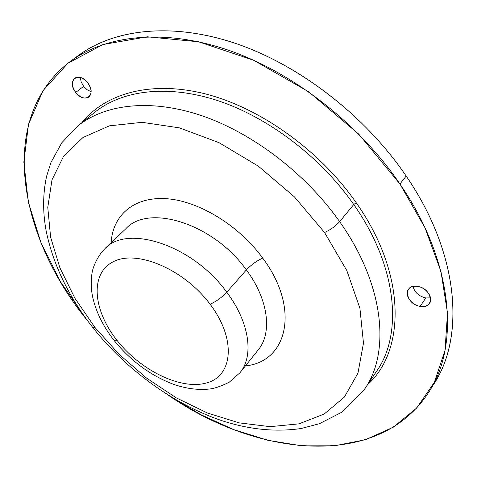 <?xml version="1.0" encoding="UTF-8"?>
<svg xmlns="http://www.w3.org/2000/svg" width="477" height="477" viewBox="0 0 477 477"><rect width="100%" height="100%" fill="white"/><g stroke="black" fill="none" stroke-linecap="round" stroke-linejoin="round"><path stroke-width="0.72" d="M70.298 61.432L78.407 55.457C114.075 29.109 171.78 21.972 235.757 43.479C299.604 65.116 365.31 115.786 406.189 176.061L399.935 183.979C358.585 123.275 292.3 72.075 228.078 50.073C163.724 28.203 105.876 35.149 70.298 61.432C-3.697 117.533 18.728 235.882 85.967 318.779L60.352 281.531L40.783 242.191L28.274 201.908L23.85 162.061L28.501 124.306L43.037 90.618L67.919 63.232L103.002 44.54L147.256 36.801L198.575 41.785L253.728 60.281L308.601 91.739L358.71 134.097L399.935 183.979L406.189 176.061C458.791 252.846 465.039 335.409 434.821 382.381L429.568 390.967C459.721 344.132 453.144 261.313 399.935 183.979L425.025 227.827L440.975 271.568L447.515 313.007L445.023 350.351L434.356 382.298L416.683 408.038L393.31 427.177L365.561 439.693L334.693 445.792L301.84 445.846L267.985 440.319L233.992 429.717L200.62 414.549L168.506 395.326C257.371 457.002 379.358 470.513 429.568 390.967M353.749 204.532C320.651 157.058 268.414 117.431 217.989 100.707C167.475 84.107 122.076 90.254 94.708 112.333C122.076 90.254 167.475 84.107 217.989 100.707C268.414 117.431 320.651 157.058 353.749 204.532L356.224 202.743L353.749 204.532L339.648 221.656C305.739 173.491 252.56 132.982 201.538 115.625C150.434 98.381 104.845 104.141 77.668 126.071C104.845 104.141 150.434 98.381 201.538 115.625C252.56 132.982 305.739 173.491 339.648 221.656L353.749 204.532C397.383 266.44 402.993 333.983 376.747 371.034C402.993 333.983 397.383 266.44 353.749 204.532M81.937 122.637C105.447 93.265 151.394 80.029 206.136 94.094C260.764 108.231 319.942 150.553 356.224 202.743C406.523 274.048 405.551 350.78 367.588 384.653C405.551 350.78 406.523 274.048 356.224 202.743C319.942 150.553 260.764 108.231 206.136 94.094C151.394 80.029 105.447 93.265 81.937 122.637M376.747 371.034L364.529 389.196C390.621 352.425 384.343 284.489 339.648 221.656C335.564 226.152 330.537 229.777 324.575 232.526L294.387 196.84L258.331 166.157L219.056 142.677L179.418 127.866L142.128 122.327L109.442 125.833L82.98 137.501L63.703 156.009L51.999 179.823L47.772 207.376L50.616 237.182L59.923 267.895L74.961 298.328L94.947 327.431L92.854 327.616L94.947 327.431L119.059 354.28L146.463 378.017L176.269 397.854L207.531 413.046L239.192 422.872L270.089 426.665L298.912 423.856L324.193 414.036L344.394 397.061L357.959 373.169L363.474 343.118L359.914 308.267L346.827 270.578L324.575 232.526C330.537 229.777 335.564 226.152 339.648 221.656C384.343 284.489 390.621 352.425 364.529 389.196L341.991 412.122L319.399 423.713L301.166 428.507C275.491 432.245 248.75 429.527 220.934 420.35C172.918 403.876 126.435 369.782 92.926 327.705C68.825 297.07 53.239 264.842 46.168 231.035C42.662 212.015 42.805 193.769 46.591 176.305L50.95 162.508L61.849 142.689L77.668 126.071L94.708 112.333M246.359 269.922C213.678 223.707 148.645 203.524 125.928 228.65C148.645 203.524 213.678 223.707 246.359 269.922C251.158 264.86 256.608 260.919 262.714 258.093C256.608 260.919 251.158 264.86 246.359 269.922L226.76 292.21C193.042 245.202 127.162 223.88 104.821 248.755C127.162 223.88 193.042 245.202 226.76 292.21L246.359 269.922C268.545 299.61 272.45 332.982 258.176 349.957C272.45 332.982 268.545 299.61 246.359 269.922M111.153 242.721C112.632 215.544 133.566 196.613 165.96 198.67C198.259 200.668 238.685 225.078 262.714 258.093C300.683 308.774 287.357 361.948 245.428 365.883C287.357 361.948 300.683 308.774 262.714 258.093C238.685 225.078 198.259 200.668 165.96 198.67C133.566 196.613 112.632 215.544 111.153 242.721M258.176 349.957L239.961 372.716C254.068 355.979 249.62 322.422 226.76 292.21C221.68 297.559 216.129 301.565 210.113 304.237C184.104 269.267 136.899 249.388 113.484 261.617C89.646 273.321 92.89 310.014 116.907 340.214L114.039 340.334L116.907 340.214C140.637 370.563 181.141 390.484 206.905 382.852C233.009 375.745 236.467 339.046 210.113 304.237C216.129 301.565 221.68 297.559 226.76 292.21C249.62 322.422 254.068 355.979 239.961 372.716L229.228 382.22C221.316 386.137 214.769 388.397 209.6 389.011C197.806 390.228 185.601 388.6 172.996 384.11C150.195 375.316 130.585 360.773 114.152 340.483C103.265 326.59 96.11 312.143 92.687 297.153C90.94 288.698 90.749 280.494 92.121 272.534C93.146 266.357 97.767 255.779 104.821 248.755L125.928 228.65M324.575 232.526L346.827 270.578L359.914 308.267L363.474 343.118L357.959 373.169L344.394 397.061L324.193 414.036L298.912 423.856L270.089 426.665L239.192 422.872L207.531 413.046L176.269 397.854L146.463 378.017L119.059 354.28L94.947 327.431L74.961 298.328L59.923 267.895L50.616 237.182L47.772 207.376L51.999 179.823L63.703 156.009L82.98 137.501L109.442 125.833L142.128 122.327L179.418 127.866L219.056 142.677L258.331 166.157L294.387 196.84L324.575 232.526M210.113 304.237C236.467 339.046 233.009 375.745 206.905 382.852C181.141 390.484 140.637 370.563 116.907 340.214C92.89 310.014 89.646 273.321 113.484 261.617C136.899 249.388 184.104 269.267 210.113 304.237M420.159 306.347C435.215 309.49 432.687 288.394 417.536 286.385C402.445 283.577 405.408 304.332 420.159 306.347C411.389 305.131 404.15 294.798 408.348 289.396C410.298 286.832 413.356 285.83 417.536 286.385C426.301 287.494 433.653 297.845 429.574 303.247C427.589 305.936 424.447 306.967 420.159 306.347L425.8 297.964C418.884 296.271 414.626 292.437 413.034 286.456C414.626 292.437 418.884 296.271 425.8 297.964L420.159 306.347M75.724 92.425C84.536 104.552 97.32 94.851 87.774 82.897C78.669 70.518 66.196 80.792 75.724 92.425L83.624 86.331L81.168 81.937L80.309 77.465L81.168 81.937L83.624 86.331L87.148 89.759L91.125 91.697L87.148 89.759L83.624 86.331L75.724 92.425C71.681 86.415 71.311 81.674 74.621 78.21C78.705 75.98 83.087 77.536 87.774 82.897C91.769 88.889 92.15 93.593 88.925 97.01C84.828 99.311 80.428 97.785 75.724 92.425M432.096 386.62C465.17 340.19 460.472 255.261 406.189 176.061C364.529 114.611 297.07 63.256 232.132 42.274C167.063 21.411 109.173 30.337 74.418 58.534M430.54 297.863L425.8 297.964L430.54 297.863"/></g></svg>
